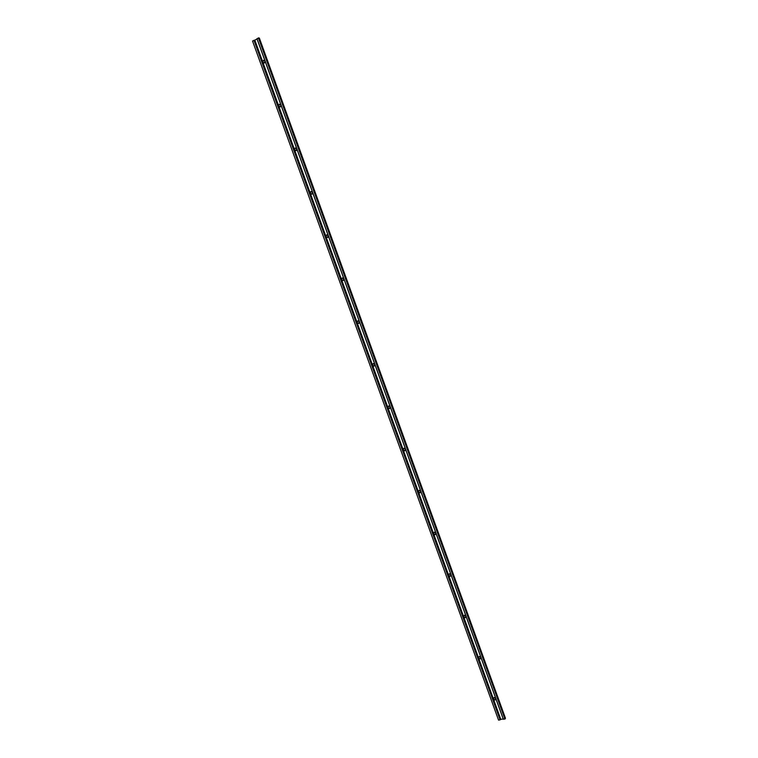 <?xml version="1.0" encoding="UTF-8"?>
<svg xmlns="http://www.w3.org/2000/svg" width="758" height="758" viewBox="0 0 758 758"><rect width="100%" height="100%" fill="white"/><g stroke="black" fill="none" stroke-linecap="round" stroke-linejoin="round"><path stroke-width="1.14" d="M500.072 719.863L500.811 719.37L493.411 698.933L494.159 697.512L495.798 698.544L495.05 699.966L493.411 698.933L262.827 62.175L263.452 60.28L265.035 61.028L264.409 62.923L262.827 62.175L254.84 40.127L252.537 41.027L498.546 720.1L500.072 719.863L253.949 40.278M479.302 656.475L480.932 657.489L480.193 658.939L478.563 657.925L479.302 656.475M464.37 615.24L465.999 616.235L465.27 617.713L463.64 616.718L464.37 615.24M449.371 573.797L450.991 574.772L450.271 576.288L448.641 575.313L449.371 573.797M434.287 532.154L435.916 533.12L435.196 534.665L433.576 533.698L434.287 532.154M419.146 490.312L420.766 491.25L420.055 492.833L418.435 491.885L419.146 490.312M403.919 448.262L405.53 449.181L404.829 450.792L403.218 449.864L403.919 448.262M388.617 406.004L390.228 406.904L389.536 408.543L387.925 407.643L388.617 406.004M373.239 363.537L374.85 364.418L374.168 366.086L372.557 365.204L373.239 363.537M357.795 320.861L359.396 321.724L358.724 323.42L357.113 322.557L357.795 320.861M342.265 277.968L343.867 278.821L343.194 280.545L341.593 279.702L342.265 277.968M326.66 234.866L328.261 235.691L327.598 237.453L325.997 236.629L326.66 234.866M310.979 191.547L312.571 192.352L311.917 194.152L310.325 193.337L310.979 191.547M295.213 148.009L296.804 148.805L296.16 150.624L294.568 149.838L295.213 148.009M279.37 104.253L280.962 105.03L280.327 106.887L278.736 106.12L279.37 104.253M500.811 719.37L503.198 718.991L265.035 61.028L264.968 62.327M280.886 104.85L280.886 106.309M296.643 148.483L296.738 150.046M312.315 191.907L312.523 193.546M327.911 235.141L328.233 236.799M343.421 278.177L343.876 279.835M358.856 321.013L359.434 322.633M374.225 363.651L374.916 365.204M389.527 406.099L390.313 407.558M404.763 448.338L405.625 449.693M419.951 490.379L420.842 491.62M435.073 532.23L435.973 533.319M450.148 573.882L451.01 574.82M465.185 615.344L465.943 616.093M480.193 656.636L480.761 657.148M265.035 61.028L257.047 38.952L254.84 40.127M503.198 718.991L504.923 719.105L505.463 718.262L259.35 38.052L258.412 37.9L257.047 38.952M504.923 719.105L258.412 37.9M503.388 719.342L257 38.649M495.874 698.885L495.145 699.947M264.286 62.98L263.348 62.867M280.327 106.887L279.295 106.831M296.293 150.558L295.175 150.577M312.173 193.991L310.979 194.114M327.977 237.197L326.707 237.425M343.687 280.176L342.36 280.526M359.301 322.936L357.947 323.42M374.822 365.479L373.467 366.095M390.256 407.823L388.92 408.562M405.587 449.968L404.298 450.811M420.832 491.914L419.619 492.861M436.002 533.679L434.865 534.693M451.076 575.256L450.044 576.317M466.085 616.652L465.147 617.732M481.008 657.859L480.184 658.939"/></g></svg>
